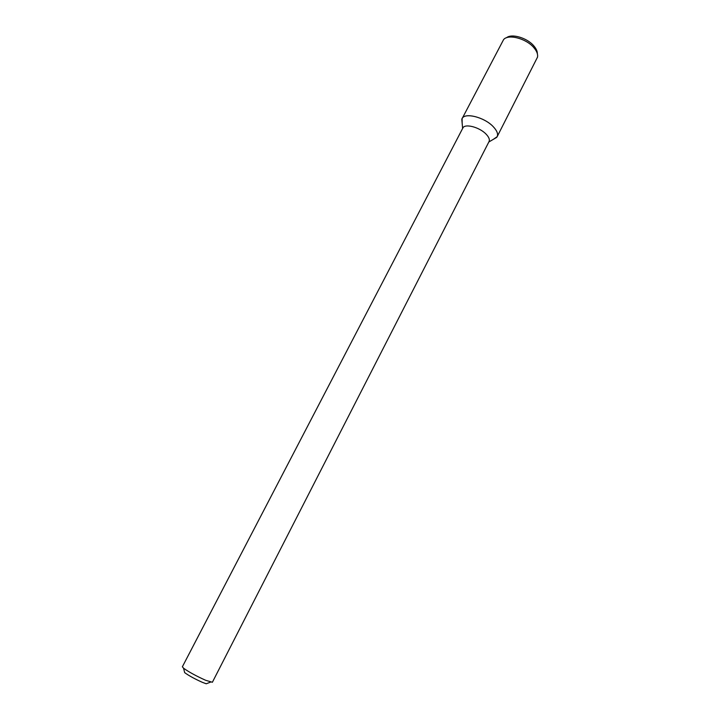 <?xml version="1.0" encoding="UTF-8"?>
<svg xmlns="http://www.w3.org/2000/svg" width="720" height="720" viewBox="0 0 720 720"><rect width="100%" height="100%" fill="white"/><g stroke="black" fill="none" stroke-linecap="round" stroke-linejoin="round"><path stroke-width="1.08" d="M184.356 671.391L184.671 672.642C188.919 675.72 194.814 678.951 202.365 682.335L206.253 683.784L207.459 683.316M205.686 680.301L212.373 682.272L489.033 141.579C489.915 139.608 488.943 137.142 486.117 134.172C479.529 127.125 464.706 123.291 462.834 128.061L182.367 666.783L183.546 668.196C188.856 672.012 196.236 676.044 205.686 680.301M462.105 118.638L462.159 123.228L461.817 119.34C463.185 111.969 484.137 116.757 493.317 126.756C497.403 131.148 498.537 134.685 496.728 137.358L493.353 139.329L497.133 136.719L537.525 57.114C538.038 54.279 536.823 51.129 533.853 47.664C526.239 38.475 508.194 33.759 503.595 39.6L462.105 118.638C464.634 112.167 484.551 117.234 493.317 126.756C497.052 130.734 498.321 134.055 497.133 136.719M506.502 37.746C511.632 33.291 527.148 37.854 533.826 45.882C536.211 48.654 537.39 51.246 537.345 53.667M206.253 683.784L210.537 682.128M184.671 672.642L183.546 668.196M488.826 141.984L496.728 137.358M462.627 128.457L461.817 119.34"/></g></svg>
